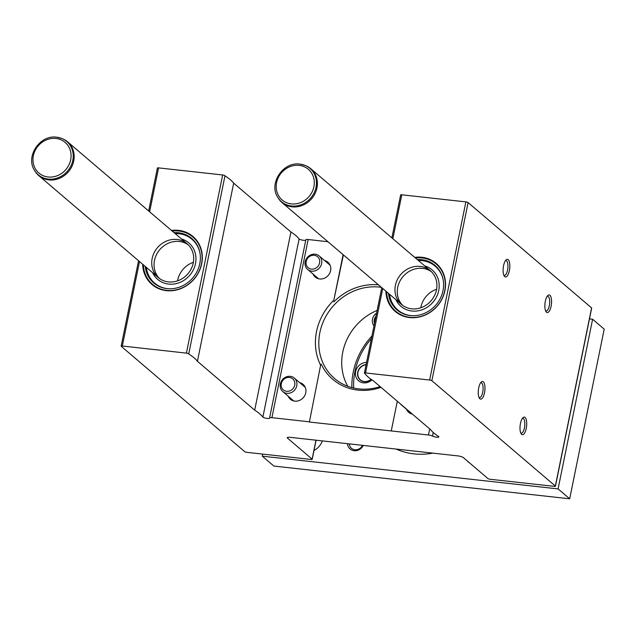 <?xml version="1.0" encoding="UTF-8"?>
<svg xmlns="http://www.w3.org/2000/svg" width="636" height="636" viewBox="0 0 636 636"><rect width="100%" height="100%" fill="white"/><g stroke="black" fill="none" stroke-linecap="round" stroke-linejoin="round"><path stroke-width="0.95" d="M343.392 254.909L333.836 300.2A55.96 50.554 -49.5 0 0 320.608 365.231L309.39 422.034L428.457 434.992A3.554 0.795 11.5 0 1 432.512 436.089A3.554 0.795 11.5 0 0 436.344 437.155A3.554 0.795 11.5 0 0 438.88 436.9A3.554 0.795 11.5 0 0 438.713 436.582A88.825 19.907 11.5 0 1 430.54 429.61L373.268 380.749A88.825 19.907 11.5 0 1 364.881 373.483A1.773 0.398 11.5 0 1 364.388 373.086A1.773 0.398 11.5 0 1 365.549 372.942L429.642 380.034A1.773 0.398 11.5 0 1 431.86 380.71L555.347 486.055A1.773 0.398 11.5 0 1 555.443 486.222A1.773 0.398 11.5 0 1 554.282 486.365L490.189 479.274A1.773 0.398 11.5 0 1 487.963 478.598L463.326 457.578A4.444 0.994 11.5 0 0 457.769 455.885L290.135 437.337A4.444 0.994 11.5 0 0 287.234 437.687A4.444 0.994 11.5 0 0 287.48 438.117L312.117 459.136A1.773 0.398 11.5 0 1 312.212 459.303A1.773 0.398 11.5 0 1 311.052 459.446L246.959 452.355A1.773 0.398 11.5 0 1 244.741 451.679L121.253 346.334A1.773 0.398 11.5 0 1 121.158 346.167A1.773 0.398 11.5 0 1 122.319 346.024L186.412 353.115A1.773 0.398 11.5 0 1 188.733 353.966A1.773 0.398 11.5 0 1 188.725 353.982A88.825 19.907 11.5 0 1 197.422 361.288L254.694 410.148A88.825 19.907 11.5 0 1 262.875 417.121L299.111 238.977A88.825 19.907 11.5 0 0 290.938 232.005L254.694 410.148M320.608 365.231L309.39 422.034M343.098 254.662L333.836 300.2M381.012 387.356A55.07 49.751 130.5 0 1 321.18 364.062M397.301 401.252L391.267 430.882M503.569 265.681A8.88 3.252 -83.7 0 1 506.097 259.893A8.88 3.252 -83.7 0 1 509.698 268.511A8.88 3.252 -83.7 0 1 504.3 276.127A8.88 3.252 -83.7 0 1 503.569 265.681M520.463 423.441A8.88 3.252 -83.7 0 1 522.991 417.653A8.88 3.252 -83.7 0 1 526.584 426.271A8.88 3.252 -83.7 0 1 521.194 433.887A8.88 3.252 -83.7 0 1 520.463 423.441M478.717 387.833A8.88 3.252 -83.7 0 1 481.245 382.045A8.88 3.252 -83.7 0 1 484.847 390.663A8.88 3.252 -83.7 0 1 479.449 398.279A8.88 3.252 -83.7 0 1 478.717 387.833M545.314 301.289A8.88 3.252 -83.7 0 1 547.842 295.502A8.88 3.252 -83.7 0 1 551.436 304.119A8.88 3.252 -83.7 0 1 546.046 311.735A8.88 3.252 -83.7 0 1 545.314 301.289M391.887 237.904L400.632 194.942A1.773 0.398 11.5 0 1 401.793 194.799L465.886 201.89A1.773 0.398 11.5 0 1 468.104 202.574L591.591 307.911A1.773 0.398 11.5 0 1 591.687 308.086A1.773 0.398 11.5 0 1 591.528 308.206M377.132 310.416A53.297 48.145 -49.5 0 0 347.773 386.283M157.497 168.198A1.773 0.398 11.5 0 1 157.402 168.023A1.773 0.398 11.5 0 1 158.563 167.88L222.656 174.972A1.773 0.398 11.5 0 1 224.977 175.822A1.773 0.398 11.5 0 1 224.969 175.846L188.733 353.942M171.482 230.455A31.562 28.517 130.5 0 1 201.644 251.117A31.562 28.517 130.5 0 1 167.817 290.771A31.562 28.517 130.5 0 1 142.663 264.242M224.977 175.846A88.825 19.907 11.5 0 1 233.666 183.144L197.422 361.288M233.666 183.144L290.938 232.005M305.765 240.162A3.554 0.795 11.5 0 1 302.601 240.17A3.554 0.795 11.5 0 1 299.111 238.977M305.844 239.915A3.554 0.795 11.5 0 1 305.837 239.812L269.592 417.947A3.554 0.795 11.5 0 0 269.6 418.059A3.554 0.795 11.5 0 1 269.608 418.17A3.554 0.795 11.5 0 1 266.683 418.369A3.554 0.795 11.5 0 1 262.875 417.121M269.592 417.947A3.554 0.795 11.5 0 1 271.914 417.669L309.096 421.787M305.837 239.812A3.554 0.795 11.5 0 1 308.158 239.526L327.93 241.72M288.156 396.164A9.771 8.825 -49.5 0 0 290.374 399.225A9.771 8.825 -49.5 0 0 299.476 400.426A9.771 8.825 -49.5 0 0 305.757 392.794A9.771 8.825 -49.5 0 0 303.062 384.359A9.771 8.825 -49.5 0 0 299.683 382.649M313.007 274.013A9.771 8.825 -49.5 0 0 315.225 277.073A9.771 8.825 -49.5 0 0 324.328 278.266A9.771 8.825 -49.5 0 0 330.609 270.634A9.771 8.825 -49.5 0 0 327.914 262.207A9.771 8.825 -49.5 0 0 324.535 260.49M333.836 301.861A55.07 49.751 130.5 0 1 378.468 284.833M406.484 409.258A9.771 8.825 -49.5 0 0 408.702 412.319A9.771 8.825 -49.5 0 0 412.359 414.092M414.712 257.373A31.562 28.517 130.5 0 1 444.866 278.035A31.562 28.517 130.5 0 1 411.047 317.69A31.562 28.517 130.5 0 1 385.885 291.161M381.425 287.353A53.297 48.145 -49.5 0 0 324.996 318.024A53.297 48.145 -49.5 0 0 334.584 378.547A53.297 48.145 -49.5 0 0 380.129 386.601M415.403 257.962A31.092 28.087 130.5 0 1 436.121 263.964L436.471 264.258A31.092 28.087 130.5 0 1 444.938 278.353M411.373 317.706A31.092 28.087 130.5 0 1 396.117 311.56L395.767 311.266A31.092 28.087 130.5 0 1 386.585 291.757M172.181 231.043A31.092 28.087 130.5 0 1 192.899 237.045L193.249 237.339A31.092 28.087 130.5 0 1 201.707 251.435M168.143 290.787A31.092 28.087 130.5 0 1 152.894 284.65L152.545 284.348A31.092 28.087 130.5 0 1 143.354 264.838M547.183 296.289A7.441 2.719 -83.7 0 1 547.691 296.217A7.441 2.719 -83.7 0 1 549.583 303.913A7.441 2.719 -83.7 0 1 546.062 311.004A7.441 2.719 -83.7 0 1 545.577 310.821M505.445 260.68A7.441 2.719 -83.7 0 1 505.954 260.609A7.441 2.719 -83.7 0 1 507.838 268.305A7.441 2.719 -83.7 0 1 504.316 275.396A7.441 2.719 -83.7 0 1 503.831 275.213M480.593 382.832A7.441 2.719 -83.7 0 1 481.102 382.761A7.441 2.719 -83.7 0 1 482.986 390.456A7.441 2.719 -83.7 0 1 479.465 397.556A7.441 2.719 -83.7 0 1 478.98 397.373M522.331 418.44A7.441 2.719 -83.7 0 1 522.84 418.369A7.441 2.719 -83.7 0 1 524.732 426.064A7.441 2.719 -83.7 0 1 521.202 433.164A7.441 2.719 -83.7 0 1 520.717 432.981M193.264 262.97A22.204 20.058 130.5 0 1 178.994 280.309A22.204 20.058 130.5 0 1 158.308 277.59A22.204 20.058 130.5 0 1 157.458 247.674A22.204 20.058 130.5 0 1 187.135 243.803A22.204 20.058 130.5 0 1 193.264 262.97M181.491 238.985A23.985 21.664 130.5 0 1 195.483 263.646A23.985 21.664 130.5 0 1 175.782 283.72A23.985 21.664 130.5 0 1 152.664 272.772M159.509 278.528A22.204 20.058 130.5 0 1 159.779 249.654A22.204 20.058 130.5 0 1 188.248 244.844A22.204 20.058 130.5 0 0 159.779 249.654A22.204 20.058 130.5 0 0 159.509 278.528M192.899 237.045A31.092 28.087 130.5 0 1 201.477 263.876A31.092 28.087 130.5 0 1 181.506 288.156A31.092 28.087 130.5 0 1 152.545 284.348M174.041 232.633A29.256 26.426 130.5 0 1 199.744 251.999A29.256 26.426 130.5 0 1 199.784 263.694A29.256 26.426 130.5 0 1 168.389 288.752A29.256 26.426 130.5 0 1 145.215 266.428M168.715 288.768A28.779 25.997 130.5 0 1 146.304 267.351M175.131 233.563A28.779 25.997 130.5 0 1 199.807 252.325M436.487 289.889A22.204 20.058 130.5 0 1 422.217 307.228A22.204 20.058 130.5 0 1 401.539 304.509A22.204 20.058 130.5 0 1 400.688 274.593A22.204 20.058 130.5 0 1 430.357 270.721A22.204 20.058 130.5 0 1 436.487 289.889M424.713 265.904A23.985 21.664 130.5 0 1 438.713 290.565A23.985 21.664 130.5 0 1 419.013 310.638A23.985 21.664 130.5 0 1 395.886 299.691M402.739 305.447A22.204 20.058 130.5 0 1 403.001 276.573A22.204 20.058 130.5 0 1 431.478 271.763A22.204 20.058 130.5 0 0 403.001 276.573A22.204 20.058 130.5 0 0 402.739 305.447M436.121 263.964A31.092 28.087 130.5 0 1 444.707 290.795A31.092 28.087 130.5 0 1 424.729 315.074A31.092 28.087 130.5 0 1 395.767 311.266M417.272 259.552A29.256 26.426 130.5 0 1 442.966 278.918A29.256 26.426 130.5 0 1 443.014 290.612A29.256 26.426 130.5 0 1 411.619 315.671A29.256 26.426 130.5 0 1 388.445 293.347M411.945 315.687A28.779 25.997 130.5 0 1 389.534 294.269M418.361 260.482A28.779 25.997 130.5 0 1 443.038 279.236M177.563 280.858A22.204 20.058 130.5 0 1 193.392 262.302M420.786 307.776A22.204 20.058 130.5 0 1 436.614 289.221M589.485 318.898L592.609 319.248L604.2 329.138L569.681 498.799L273.87 466.061L262.27 456.171L262.692 454.096M592.609 319.248L558.09 488.909L569.681 498.799M558.09 488.909L262.27 456.171M314.017 450.471A15.987 14.445 -49.5 0 0 322.341 440.899M347.471 443.682A8.88 8.022 -49.5 0 0 354.125 450.717A8.88 8.022 -49.5 0 0 363.283 445.431M467.444 461.092A8.88 8.022 -49.5 0 0 469.551 462.889M376.591 313.103A8.88 8.022 -49.5 0 0 373.992 325.87M375.948 316.259A7.441 6.718 -49.5 0 0 374.493 323.398M349.307 443.88A7.441 6.718 -49.5 0 0 351.493 448.3A7.441 6.718 -49.5 0 0 362.528 445.343M396.18 449.072A69.284 62.59 -49.5 0 0 432.901 453.134M371.4 338.622A66.446 60.023 -49.5 0 0 353.703 388.047M366.551 362.433A10.661 9.627 -49.5 0 0 355.834 376.591A10.661 9.627 -49.5 0 0 371.917 379.859M371.925 336.023A69.284 62.59 -49.5 0 0 351.883 387.602M366.121 364.555A8.976 8.109 -49.5 0 0 358.155 370.724A8.976 8.109 -49.5 0 0 360.199 379.97A8.976 8.109 -49.5 0 0 371.233 379.382M34.471 170.281C25.257 156.432 40.068 134.474 56.715 137.201L61.652 138.417A21.926 19.803 -49.5 0 1 67.583 171.005A21.926 19.803 -49.5 0 1 34.471 170.281L34.901 171.005A22.204 20.058 -49.5 0 0 38.772 175.616A22.204 20.058 -49.5 0 0 68.442 171.736A22.204 20.058 -49.5 0 0 67.591 141.828A22.204 20.058 -49.5 0 0 62.431 138.728L61.652 138.417A21.926 19.803 -49.5 0 0 56.779 137.217M277.701 197.2C268.479 183.351 283.298 161.393 299.938 164.12L304.882 165.336A21.926 19.803 -49.5 0 1 310.813 197.923A21.926 19.803 -49.5 0 1 277.701 197.2L278.123 197.923A22.204 20.058 -49.5 0 0 281.994 202.534A22.204 20.058 -49.5 0 0 311.672 198.655A22.204 20.058 -49.5 0 0 310.821 168.747A22.204 20.058 -49.5 0 0 305.662 165.646L304.882 165.336A21.926 19.803 -49.5 0 0 300.009 164.136M366.074 364.802A8.753 7.902 -49.5 0 0 357.965 372.275A8.753 7.902 -49.5 0 0 361.653 380.694A8.753 7.902 -49.5 0 0 371.098 379.287M305.193 261.762A8.88 8.022 -49.5 0 0 307.641 269.433A8.88 8.022 -49.5 0 0 319.51 267.883A8.88 8.022 -49.5 0 0 319.169 255.918A8.88 8.022 -49.5 0 0 310.901 254.829A8.88 8.022 -49.5 0 0 305.193 261.762M306.17 261.476A7.25 6.551 -49.5 0 0 315.003 268.583A7.25 6.551 -49.5 0 0 317.444 256.594A7.25 6.551 -49.5 0 0 306.17 261.476M400.147 403.677A8.88 8.022 -49.5 0 0 401.117 404.679A8.88 8.022 -49.5 0 0 402.254 405.482M280.341 383.921A8.88 8.022 -49.5 0 0 282.789 391.585A8.88 8.022 -49.5 0 0 294.659 390.035A8.88 8.022 -49.5 0 0 294.317 378.07A8.88 8.022 -49.5 0 0 286.049 376.981A8.88 8.022 -49.5 0 0 280.341 383.921M281.319 383.627A7.25 6.551 -49.5 0 0 290.151 390.743A7.25 6.551 -49.5 0 0 292.592 378.746A7.25 6.551 -49.5 0 0 281.319 383.627M591.591 307.911L555.347 486.055M468.104 202.574L431.86 380.71M287.631 437.385L287.48 438.117M315.973 440.192L312.117 459.136M158.563 167.88L149.627 211.804M139.507 261.555L122.319 346.024M222.656 174.972L186.412 353.115M308.158 239.526L271.914 417.669M429.698 428.887L428.457 434.992M433.235 432.504L432.512 436.089M401.793 194.799L392.857 238.723M382.737 288.474L365.549 372.942M465.886 201.89L429.642 380.034M55.936 138.473A20.161 18.213 -49.5 0 0 33.907 165.567A20.161 18.213 -49.5 0 0 66.216 169.144A20.161 18.213 -49.5 0 0 55.936 138.473M299.166 165.392A20.161 18.213 -49.5 0 0 277.137 192.485A20.161 18.213 -49.5 0 0 309.446 196.063A20.161 18.213 -49.5 0 0 299.166 165.392M591.687 308.086L555.443 486.222M316.1 440.207L312.212 459.303M157.402 168.023L148.665 210.985M138.545 260.728L121.158 346.167M224.977 175.822L188.733 353.966M381.767 287.647L364.388 373.086M187.135 243.803L67.591 141.828M158.308 277.59L38.772 175.616M430.357 270.721L310.821 168.747M401.539 304.509L281.994 202.534M330.132 265.268L319.169 255.918M318.604 278.783L307.641 269.433M412.072 414.028L401.117 404.679M305.28 387.419L294.317 378.07M293.752 400.934L282.789 391.585"/></g></svg>
